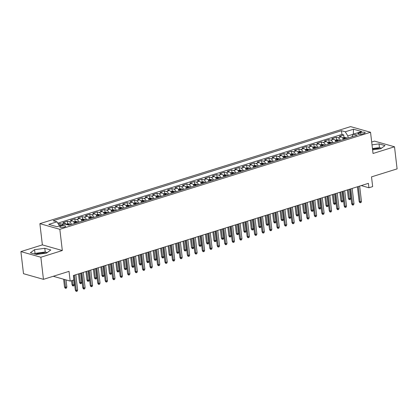 <?xml version="1.0" encoding="UTF-8"?>
<svg xmlns="http://www.w3.org/2000/svg" width="418" height="418" viewBox="0 0 418 418"><rect width="100%" height="100%" fill="white"/><g stroke="black" fill="none" stroke-linecap="round" stroke-linejoin="round"><path stroke-width="0.63" d="M46.236 253.136A7.231 2.017 -6.7 0 0 36.815 253.904A7.231 2.017 -6.7 0 0 35.723 254.296M64.461 227.068A2.968 0.831 -6.7 0 0 65.678 226.232A2.968 0.831 -6.7 0 0 64.032 225.689A2.968 0.831 -6.7 0 0 61.007 226.091A2.968 0.831 -6.7 0 0 59.79 226.927A2.968 0.831 -6.7 0 0 61.436 227.465A2.968 0.831 -6.7 0 0 64.461 227.068M372.516 149.121A7.231 2.017 173.3 0 1 380.469 148.74M20.9 251.589L23.497 273.691L43.451 279.344L40.854 257.242L62.324 250.534L59.831 229.315L39.882 223.661L42.375 244.88L20.9 251.589L40.854 257.242M59.831 229.315L370.536 132.271L350.587 126.617L39.882 223.661M370.536 132.271L373.028 153.49L394.503 146.786L374.549 141.132L371.686 142.026M394.503 146.786L397.1 168.888L371.518 176.877L372.663 186.606L368.927 187.771L368.41 183.35L73.385 275.493L73.908 279.914L70.172 281.079L69.033 271.355L43.451 279.344M343.408 139.492A3.71 1.991 -107.3 0 0 341.213 136.895L339.249 136.341L343.727 134.941L344.03 137.496M340.424 140.427A3.71 1.991 -107.3 0 0 338.225 137.83L336.26 137.271L336.558 139.831M336.26 137.271L331.777 138.671L333.747 139.231A3.71 1.991 -107.3 0 1 335.941 141.827M328.47 144.158A3.71 1.991 -107.3 0 0 326.275 141.561L324.311 141.007L328.788 139.607L329.091 142.162M321.003 146.493A3.71 1.991 -107.3 0 0 318.809 143.896L316.839 143.337L321.322 141.937L321.62 144.497M313.537 148.824A3.71 1.991 -107.3 0 0 311.337 146.227L309.372 145.668L313.85 144.273L314.153 146.828M306.065 151.159A3.71 1.991 -107.3 0 0 303.87 148.562L301.9 148.003L306.384 146.603L306.681 149.163M298.598 153.49A3.71 1.991 -107.3 0 0 296.404 150.893L294.434 150.334L298.917 148.939L299.215 151.494M291.127 155.825A3.71 1.991 -107.3 0 0 288.932 153.228L286.962 152.669L291.445 151.269L291.748 153.829M283.66 158.156A3.71 1.991 -107.3 0 0 281.466 155.559L279.496 155L283.979 153.599L284.277 156.16M276.188 160.486A3.71 1.991 -107.3 0 0 273.994 157.894L272.029 157.335L276.507 155.935L276.81 158.495M268.722 162.821A3.71 1.991 -107.3 0 0 266.527 160.225L264.557 159.666L269.04 158.265L269.338 160.826M261.25 165.152A3.71 1.991 -107.3 0 0 259.055 162.555L257.091 162.001L261.569 160.601L261.872 163.156M253.783 167.487A3.71 1.991 -107.3 0 0 251.589 164.891L249.619 164.331L254.102 162.931L254.4 165.491M246.317 169.818A3.71 1.991 -107.3 0 0 244.117 167.221L242.153 166.667L246.63 165.267L246.933 167.822M238.845 172.153A3.71 1.991 -107.3 0 0 236.651 169.556L234.681 168.997L239.164 167.597L239.462 170.157M231.379 174.484A3.71 1.991 -107.3 0 0 229.184 171.887L227.214 171.333L231.692 169.933L231.995 172.488M223.907 176.819A3.71 1.991 -107.3 0 0 221.712 174.222L219.743 173.663L224.226 172.263L224.529 174.823M216.44 179.15A3.71 1.991 -107.3 0 0 214.246 176.553L212.276 175.994L216.759 174.599L217.057 177.154M208.969 181.485A3.71 1.991 -107.3 0 0 206.774 178.888L204.804 178.329L209.287 176.929L209.59 179.489M201.502 183.815A3.71 1.991 -107.3 0 0 199.308 181.219L197.338 180.66L201.821 179.259L202.119 181.82M194.03 186.151A3.71 1.991 -107.3 0 0 191.836 183.554L189.871 182.995L194.349 181.595L194.652 184.155M186.564 188.481A3.71 1.991 -107.3 0 0 184.369 185.885L182.4 185.326L186.883 183.925L187.18 186.485M179.092 190.812A3.71 1.991 -107.3 0 0 176.898 188.215L174.933 187.661L179.411 186.261L179.714 188.821M171.626 193.147A3.71 1.991 -107.3 0 0 169.431 190.551L167.461 189.991L171.944 188.591L172.242 191.151M164.159 195.478A3.71 1.991 -107.3 0 0 161.965 192.881L159.995 192.327L164.473 190.927L164.776 193.482M156.687 197.813A3.71 1.991 -107.3 0 0 154.493 195.216L152.523 194.657L157.006 193.257L157.309 195.817M149.221 200.144A3.71 1.991 -107.3 0 0 147.026 197.547L145.056 196.993L149.539 195.593L149.837 198.148M141.749 202.479A3.71 1.991 -107.3 0 0 139.555 199.882L137.585 199.323L142.068 197.923L142.371 200.483M134.282 204.81A3.71 1.991 -107.3 0 0 132.088 202.213L130.118 201.659L134.601 200.259L134.899 202.814M126.811 207.145A3.71 1.991 -107.3 0 0 124.616 204.548L122.652 203.989L127.129 202.589L127.433 205.149M119.344 209.475A3.71 1.991 -107.3 0 0 117.15 206.879L115.18 206.32L119.663 204.924L119.961 207.48M111.872 211.811A3.71 1.991 -107.3 0 0 109.678 209.214L107.713 208.655L112.191 207.255L112.494 209.815M104.406 214.141A3.71 1.991 -107.3 0 0 102.211 211.545L100.242 210.986L104.725 209.585L105.022 212.145M96.939 216.472A3.71 1.991 -107.3 0 0 94.74 213.88L92.775 213.321L97.253 211.921L97.556 214.481M89.468 218.807A3.71 1.991 -107.3 0 0 87.273 216.21L85.303 215.651L89.786 214.251L90.089 216.811M82.001 221.138A3.71 1.991 -107.3 0 0 79.807 218.541L77.837 217.987L82.32 216.587L82.618 219.142M74.529 223.473A3.71 1.991 -107.3 0 0 72.335 220.876L70.365 220.317L74.848 218.917L75.151 221.477M66.399 224.503A3.71 1.991 -107.3 0 0 64.868 223.207L62.899 222.653L67.382 221.253L67.679 223.808M360.64 132.537L358.994 133.049A2.874 0.805 -6.7 0 0 357.813 133.859A2.874 0.805 -6.7 0 0 359.407 134.387A2.874 0.805 -6.7 0 0 362.338 134L363.984 133.483A2.874 0.805 -6.7 0 0 365.165 132.678A2.874 0.805 -6.7 0 0 363.571 132.151A2.874 0.805 -6.7 0 0 360.64 132.537L360.849 134.314M353.105 134.695L353.058 134.298L347.833 135.934L345.258 131.785L341.485 130.714L53.185 220.756L56.963 221.827L48.744 224.393L56.942 226.718L65.161 224.152L68.933 225.218L357.233 135.176L353.456 134.105L351.81 136.869M345.258 131.785L353.476 129.219L361.675 131.539L353.456 134.105M343.727 134.941L341.919 134.429L57.794 223.17M62.94 224.842A3.71 1.991 72.7 0 0 61.88 224.142L59.91 223.583L58.353 224.069M67.382 221.253L69.346 221.812A3.71 1.991 72.7 0 1 71.541 224.403M74.848 218.917L76.818 219.476A3.71 1.991 72.7 0 1 79.012 222.073M82.32 216.587L84.284 217.146A3.71 1.991 72.7 0 1 86.479 219.743M89.786 214.251L91.756 214.81A3.71 1.991 72.7 0 1 93.951 217.407M97.253 211.921L99.223 212.48A3.71 1.991 72.7 0 1 101.417 215.077M104.725 209.585L106.694 210.144A3.71 1.991 72.7 0 1 108.889 212.741M112.191 207.255L114.161 207.814A3.71 1.991 72.7 0 1 116.356 210.411M119.663 204.924L121.628 205.478A3.71 1.991 72.7 0 1 123.827 208.075M127.129 202.589L129.099 203.148A3.71 1.991 72.7 0 1 131.294 205.745M134.601 200.259L136.566 200.812A3.71 1.991 72.7 0 1 138.76 203.409M142.068 197.923L144.038 198.482A3.71 1.991 72.7 0 1 146.232 201.079M149.539 195.593L151.504 196.146A3.71 1.991 72.7 0 1 153.699 198.743M157.006 193.257L158.976 193.816A3.71 1.991 72.7 0 1 161.17 196.413M164.473 190.927L166.442 191.486A3.71 1.991 72.7 0 1 168.637 194.077M171.944 188.591L173.914 189.15A3.71 1.991 72.7 0 1 176.109 191.747M179.411 186.261L181.381 186.82A3.71 1.991 72.7 0 1 183.575 189.417M186.883 183.925L188.852 184.484A3.71 1.991 72.7 0 1 191.047 187.081M194.349 181.595L196.319 182.154A3.71 1.991 72.7 0 1 198.513 184.751M201.821 179.259L203.785 179.818A3.71 1.991 72.7 0 1 205.985 182.415M209.287 176.929L211.257 177.488A3.71 1.991 72.7 0 1 213.452 180.085M216.759 174.599L218.724 175.152A3.71 1.991 72.7 0 1 220.918 177.749M224.226 172.263L226.195 172.822A3.71 1.991 72.7 0 1 228.39 175.419M231.692 169.933L233.662 170.487A3.71 1.991 72.7 0 1 235.856 173.083M239.164 167.597L241.134 168.156A3.71 1.991 72.7 0 1 243.328 170.753M246.63 165.267L248.6 165.821A3.71 1.991 72.7 0 1 250.795 168.417M254.102 162.931L256.072 163.49A3.71 1.991 72.7 0 1 258.267 166.087M261.569 160.601L263.539 161.16A3.71 1.991 72.7 0 1 265.733 163.751M269.04 158.265L271.005 158.824A3.71 1.991 72.7 0 1 273.205 161.421M276.507 155.935L278.477 156.494A3.71 1.991 72.7 0 1 280.671 159.091M283.979 153.599L285.943 154.158A3.71 1.991 72.7 0 1 288.138 156.755M291.445 151.269L293.415 151.828A3.71 1.991 72.7 0 1 295.61 154.425M298.917 148.939L300.882 149.492A3.71 1.991 72.7 0 1 303.076 152.089M306.384 146.603L308.353 147.162A3.71 1.991 72.7 0 1 310.548 149.759M313.85 144.273L315.82 144.827A3.71 1.991 72.7 0 1 318.014 147.423M321.322 141.937L323.292 142.496A3.71 1.991 72.7 0 1 325.486 145.093M328.788 139.607L330.758 140.161A3.71 1.991 72.7 0 1 332.953 142.757M348.079 138.034L347.833 135.934M53.248 276.282L70.172 281.079M361.236 185.592L368.927 187.771M353.304 134.366L353.476 129.219M341.919 134.429L341.485 130.714M59.91 223.583L60.161 225.71M56.963 221.827L59.497 225.919M372.6 149.822L380.824 148.693L385.03 145.589L379.021 143.886L372.015 144.847M62.324 250.534L42.375 244.88M36.382 254.484L46.597 253.083L50.797 249.98L44.789 248.282L34.579 249.677L30.373 252.78L36.382 254.484M381.514 148.186L379.455 147.601L372.454 148.562M379.455 147.601L379.021 143.886M47.286 252.576L45.228 251.991L35.013 253.392L34.323 253.898M35.013 253.392L34.579 249.677M45.228 251.991L44.789 248.282M357.406 186.783L359.13 201.466L360.102 201.742L358.315 186.501M361.445 201.319L361.068 202.505L360.321 202.735L360.102 201.742L361.445 201.319L359.658 186.083M360.321 202.735L359.783 202.584L359.13 201.466M342.577 137.95L344.192 137.449L346.015 137.522A2.456 1.317 72.7 0 1 347.008 138.368M345.587 138.813A2.456 1.317 -107.3 0 0 345.012 138.186L344.118 138.468A2.456 1.317 72.7 0 1 344.688 139.095M350.66 198.263L350.284 199.449L349.537 199.679L348.993 199.527L348.346 198.409L349.317 198.686L350.66 198.263L349.6 189.223M349.537 199.679L348.257 189.641M348.346 198.409L347.348 189.929M349.939 189.119L351.663 203.801L352.635 204.073L350.843 188.837M353.978 203.655L353.597 204.836L352.849 205.071L352.635 204.073L353.978 203.655L352.186 188.413M352.849 205.071L352.311 204.914L351.663 203.801M342.467 191.449L344.192 206.131L345.163 206.408L343.377 191.167M346.512 205.985L346.13 207.166L345.383 207.401L345.163 206.408L346.512 205.985L344.719 190.749M345.383 207.401L344.845 207.25L344.192 206.131M335.001 193.785L336.725 208.462L337.697 208.739L335.905 193.503M339.04 208.321L338.658 209.502L337.916 209.737L337.697 208.739L339.04 208.321L337.248 193.079M337.916 209.737L337.373 209.58L336.725 208.462M327.529 196.115L329.259 210.797L330.225 211.074L328.438 195.833M331.573 210.651L331.192 211.832L330.445 212.067L330.225 211.074L331.573 210.651L329.781 195.415M330.445 212.067L329.906 211.916L329.259 210.797M335.111 140.286L336.72 139.779L338.549 139.852A2.456 1.317 72.7 0 1 339.536 140.704M338.12 141.148A2.456 1.317 -107.3 0 0 337.545 140.521L336.647 140.798A2.456 1.317 72.7 0 1 337.221 141.425M343.194 200.598L342.812 201.779L342.065 202.014L341.527 201.857L340.879 200.744L341.851 201.016L343.194 200.598L342.133 191.559M342.065 202.014L340.785 191.977M340.879 200.744L339.881 192.259M327.639 142.616L329.253 142.115L331.077 142.188A2.456 1.317 72.7 0 1 332.07 143.034M330.648 143.478A2.456 1.317 -107.3 0 0 330.074 142.851L329.18 143.134A2.456 1.317 72.7 0 1 329.755 143.761M335.722 202.929L335.346 204.115L334.599 204.345L334.06 204.193L333.407 203.075L334.379 203.352L335.722 202.929L334.661 193.889M334.599 204.345L333.318 194.307M333.407 203.075L332.414 194.589M320.172 144.952L321.782 144.445L323.61 144.518A2.456 1.317 72.7 0 1 324.598 145.37M323.182 145.814A2.456 1.317 -107.3 0 0 322.607 145.187L321.708 145.464A2.456 1.317 72.7 0 1 322.283 146.091M328.255 205.264L327.874 206.445L327.127 206.68L326.589 206.523L325.941 205.41L326.913 205.682L328.255 205.264L327.195 196.22M327.127 206.68L325.847 196.643M325.941 205.41L324.943 196.925M312.701 147.282L314.315 146.781L316.139 146.849A2.456 1.317 72.7 0 1 317.131 147.7M315.71 148.144A2.456 1.317 -107.3 0 0 315.141 147.517L314.242 147.8A2.456 1.317 72.7 0 1 314.817 148.427M320.784 207.594L320.407 208.775L319.66 209.01L319.122 208.859L318.469 207.741L319.441 208.018L320.784 207.594L319.723 198.555M319.66 209.01L318.38 198.973M318.469 207.741L317.476 199.255M320.063 198.451L321.787 213.128L322.759 213.405L320.967 198.169M324.102 212.987L323.725 214.168L322.978 214.397L322.759 213.405L324.102 212.987L322.315 197.745M322.978 214.397L322.435 214.246L321.787 213.128M305.234 149.613L306.843 149.111L308.672 149.184A2.456 1.317 72.7 0 1 309.66 150.036M308.244 150.475A2.456 1.317 -107.3 0 0 307.669 149.853L306.775 150.13A2.456 1.317 72.7 0 1 307.345 150.757M313.317 209.93L312.936 211.111L312.189 211.346L311.65 211.189L311.002 210.071L311.974 210.348L313.317 209.93L312.256 200.886M312.189 211.346L310.908 201.309M311.002 210.071L310.004 201.591M312.596 200.781L314.32 215.463L315.287 215.74L313.5 200.499M316.635 215.317L316.254 216.498L315.506 216.733L315.287 215.74L316.635 215.317L314.843 200.081M315.506 216.733L314.968 216.581L314.32 215.463M297.762 151.948L299.377 151.441L301.2 151.515A2.456 1.317 72.7 0 1 302.193 152.366M300.772 152.81A2.456 1.317 -107.3 0 0 300.202 152.183L299.304 152.465A2.456 1.317 72.7 0 1 299.878 153.093M305.851 212.26L305.469 213.441L304.722 213.676L304.184 213.525L303.531 212.407L304.503 212.684L305.851 212.26L304.785 203.221M304.722 213.676L303.442 203.639M303.531 212.407L302.538 203.921M305.124 203.117L306.849 217.794L307.82 218.071L306.028 202.829M309.163 217.653L308.787 218.833L308.04 219.063L307.82 218.071L309.163 217.653L307.376 202.411M308.04 219.063L307.502 218.912L306.849 217.794M290.296 154.279L291.91 153.777L293.734 153.85A2.456 1.317 72.7 0 1 294.721 154.702M293.305 155.141A2.456 1.317 -107.3 0 0 292.731 154.514L291.837 154.796A2.456 1.317 72.7 0 1 292.407 155.423M298.379 214.596L298.003 215.777L297.255 216.007L296.712 215.855L296.064 214.737L297.036 215.014L298.379 214.596L297.318 205.551M297.255 216.007L295.975 205.975M296.064 214.737L295.066 206.257M297.658 205.447L299.382 220.129L300.354 220.401L298.562 205.165M301.697 219.983L301.315 221.164L300.568 221.399L300.354 220.401L301.697 219.983L299.905 204.747M300.568 221.399L300.03 221.247L299.382 220.129M282.824 156.614L284.439 156.107L286.267 156.18A2.456 1.317 72.7 0 1 287.255 157.032M285.834 157.476A2.456 1.317 -107.3 0 0 285.264 156.849L284.365 157.131A2.456 1.317 72.7 0 1 284.94 157.753M290.912 216.926L290.531 218.107L289.784 218.342L289.246 218.191L288.598 217.073L289.564 217.35L290.912 216.926L289.846 207.887M289.784 218.342L288.504 208.305M288.598 217.073L287.6 208.587M290.186 207.777L291.91 222.46L292.882 222.737L291.09 207.495M294.225 222.319L293.849 223.499L293.102 223.729L292.882 222.737L294.225 222.319L292.438 207.077M293.102 223.729L292.563 223.578L291.91 222.46M275.357 158.944L276.972 158.443L278.796 158.516A2.456 1.317 72.7 0 1 279.788 159.362M278.367 159.807A2.456 1.317 -107.3 0 0 277.792 159.18L276.899 159.462A2.456 1.317 72.7 0 1 277.468 160.089M283.441 219.262L283.064 220.443L282.317 220.673L281.774 220.521L281.126 219.403L282.098 219.68L283.441 219.262L282.38 210.217M282.317 220.673L281.037 210.641M281.126 219.403L280.128 210.923M282.72 210.113L284.444 224.795L285.416 225.067L283.623 209.831M286.758 224.649L286.377 225.83L285.63 226.065L285.416 225.067L286.758 224.649L284.966 209.408M285.63 226.065L285.092 225.913L284.444 224.795M267.886 161.28L269.5 160.773L271.329 160.846A2.456 1.317 72.7 0 1 272.317 161.698M270.901 162.142A2.456 1.317 -107.3 0 0 270.326 161.515L269.427 161.792A2.456 1.317 72.7 0 1 270.002 162.419M275.974 221.592L275.593 222.773L274.845 223.008L274.307 222.857L273.659 221.739L274.626 222.01L275.974 221.592L274.913 212.553M274.845 223.008L273.565 212.971M273.659 221.739L272.661 213.253M275.248 212.443L276.972 227.126L277.944 227.402L276.157 212.161M279.287 226.979L278.91 228.165L278.163 228.395L277.944 227.402L279.287 226.979L277.5 211.743M278.163 228.395L277.625 228.244L276.972 227.126M260.419 163.61L262.034 163.109L263.857 163.182A2.456 1.317 72.7 0 1 264.85 164.028M263.429 164.473A2.456 1.317 -107.3 0 0 262.854 163.846L261.961 164.128A2.456 1.317 72.7 0 1 262.535 164.755M268.502 223.928L268.126 225.109L267.379 225.339L266.841 225.187L266.188 224.069L267.159 224.346L268.502 223.928L267.442 214.883M267.379 225.339L266.099 215.301M266.188 224.069L265.195 215.589M267.781 214.779L269.505 229.461L270.477 229.733L268.685 214.497M271.82 229.315L271.439 230.496L270.692 230.731L270.477 229.733L271.82 229.315L270.028 214.073M270.692 230.731L270.153 230.574L269.505 229.461M252.953 165.946L254.562 165.439L256.391 165.512A2.456 1.317 72.7 0 1 257.378 166.364M255.962 166.808A2.456 1.317 -107.3 0 0 255.388 166.181L254.489 166.458A2.456 1.317 72.7 0 1 255.064 167.085M261.036 226.258L260.654 227.439L259.907 227.674L259.369 227.523L258.721 226.404L259.693 226.676L261.036 226.258L259.975 217.219M259.907 227.674L258.627 217.637M258.721 226.404L257.723 217.919M260.309 217.109L262.039 231.791L263.006 232.068L261.219 216.827M264.354 231.645L263.972 232.831L263.225 233.061L263.006 232.068L264.354 231.645L262.561 216.409M263.225 233.061L262.687 232.91L262.039 231.791M252.843 219.445L254.567 234.127L255.539 234.399L253.747 219.163M256.882 233.981L256.506 235.162L255.759 235.397L255.539 234.399L256.882 233.981L255.095 218.739M255.759 235.397L255.215 235.24L254.567 234.127M245.376 221.775L247.101 236.457L248.067 236.734L246.28 221.493M249.415 236.311L249.034 237.492L248.287 237.727L248.067 236.734L249.415 236.311L247.623 221.075M248.287 237.727L247.749 237.576L247.101 236.457M237.905 224.111L239.629 238.788L240.601 239.065L238.809 223.829M241.944 238.647L241.567 239.827L240.82 240.063L240.601 239.065L241.944 238.647L240.157 223.405M240.82 240.063L240.277 239.906L239.629 238.788M230.438 226.441L232.162 241.123L233.134 241.4L231.342 226.159M234.477 240.977L234.096 242.158L233.349 242.393L233.134 241.4L234.477 240.977L232.685 225.741M233.349 242.393L232.81 242.241L232.162 241.123M222.966 228.777L224.691 243.454L225.663 243.731L223.87 228.489M227.005 243.313L226.629 244.493L225.882 244.723L225.663 243.731L227.005 243.313L225.218 228.071M225.882 244.723L225.344 244.572L224.691 243.454M215.5 231.107L217.224 245.789L218.196 246.061L216.404 230.825M219.539 245.643L219.157 246.824L218.41 247.059L218.196 246.061L219.539 245.643L217.747 230.407M218.41 247.059L217.872 246.907L217.224 245.789M208.028 233.443L209.752 248.12L210.724 248.396L208.937 233.155M212.067 247.978L211.691 249.159L210.944 249.389L210.724 248.396L212.067 247.978L210.28 232.737M210.944 249.389L210.406 249.238L209.752 248.12M200.562 235.773L202.286 250.455L203.258 250.727L201.466 235.491M204.601 250.309L204.219 251.49L203.472 251.725L203.258 250.727L204.601 250.309L202.808 235.073M203.472 251.725L202.934 251.573L202.286 250.455M193.09 238.103L194.814 252.785L195.786 253.062L193.999 237.821M197.134 252.644L196.753 253.825L196.005 254.055L195.786 253.062L197.134 252.644L195.342 237.403M196.005 254.055L195.467 253.904L194.814 252.785M185.623 240.439L187.348 255.121L188.319 255.393L186.527 240.157M189.662 254.975L189.286 256.156L188.539 256.391L188.319 255.393L189.662 254.975L187.875 239.733M188.539 256.391L187.995 256.239L187.348 255.121M178.157 242.769L179.881 257.451L180.848 257.728L179.061 242.487M182.196 257.305L181.814 258.491L181.067 258.721L180.848 257.728L182.196 257.305L180.404 242.069M181.067 258.721L180.529 258.57L179.881 257.451M170.685 245.105L172.409 259.787L173.381 260.059L171.589 244.823M174.724 259.641L174.348 260.822L173.601 261.057L173.381 260.059L174.724 259.641L172.937 244.399M173.601 261.057L173.057 260.9L172.409 259.787M163.219 247.435L164.943 262.117L165.909 262.394L164.122 247.153M167.257 261.971L166.876 263.152L166.129 263.387L165.909 262.394L167.257 261.971L165.465 246.735M166.129 263.387L165.591 263.236L164.943 262.117M155.747 249.771L157.471 264.453L158.443 264.725L156.651 249.489M159.786 264.307L159.41 265.487L158.662 265.723L158.443 264.725L159.786 264.307L157.999 249.065M158.662 265.723L158.124 265.566L157.471 264.453M148.28 252.101L150.005 266.783L150.976 267.06L149.184 251.819M152.319 266.637L151.938 267.818L151.191 268.053L150.976 267.06L152.319 266.637L150.527 251.401M151.191 268.053L150.652 267.901L150.005 266.783M140.809 254.437L142.533 269.114L143.505 269.391L141.718 254.154M144.847 268.973L144.471 270.153L143.724 270.389L143.505 269.391L144.847 268.973L143.06 253.731M143.724 270.389L143.186 270.232L142.533 269.114M133.342 256.767L135.066 271.449L136.038 271.726L134.246 256.485M137.381 271.303L136.999 272.484L136.252 272.719L136.038 271.726L137.381 271.303L135.589 256.067M136.252 272.719L135.714 272.567L135.066 271.449M125.87 259.103L127.594 273.78L128.566 274.056L126.779 258.815M129.914 273.638L129.533 274.819L128.786 275.049L128.566 274.056L129.914 273.638L128.122 258.397M128.786 275.049L128.248 274.898L127.594 273.78M118.404 261.433L120.128 276.115L121.1 276.387L119.308 261.151M122.443 275.969L122.061 277.15L121.319 277.385L121.1 276.387L122.443 275.969L120.65 260.733M121.319 277.385L120.776 277.233L120.128 276.115M110.932 263.763L112.661 278.445L113.628 278.722L111.841 263.481M114.976 278.304L114.595 279.485L113.848 279.715L113.628 278.722L114.976 278.304L113.184 263.063M113.848 279.715L113.309 279.564L112.661 278.445M103.465 266.099L105.19 280.781L106.162 281.053L104.369 265.817M107.504 280.635L107.128 281.816L106.381 282.051L106.162 281.053L107.504 280.635L105.717 265.393M106.381 282.051L105.838 281.899L105.19 280.781M95.999 268.429L97.723 283.111L98.69 283.388L96.903 268.147M100.038 282.965L99.656 284.151L98.909 284.381L98.69 283.388L100.038 282.965L98.246 267.729M98.909 284.381L98.371 284.23L97.723 283.111M88.527 270.765L90.251 285.447L91.223 285.719L89.431 270.483M92.566 285.301L92.19 286.482L91.443 286.717L91.223 285.719L92.566 285.301L90.779 270.059M91.443 286.717L90.905 286.56L90.251 285.447M81.061 273.095L82.785 287.777L83.757 288.054L81.965 272.813M85.1 287.631L84.718 288.817L83.971 289.047L83.757 288.054L85.1 287.631L83.307 272.395M83.971 289.047L83.433 288.895L82.785 287.777M73.589 275.431L75.313 290.113L76.285 290.385L74.493 275.149M77.628 289.967L77.252 291.147L76.504 291.383L76.285 290.385L77.628 289.967L75.841 274.725M76.504 291.383L75.966 291.226L75.313 290.113M245.481 168.276L247.095 167.775L248.919 167.848A2.456 1.317 72.7 0 1 249.912 168.694M248.491 169.138A2.456 1.317 -107.3 0 0 247.921 168.511L247.022 168.794A2.456 1.317 72.7 0 1 247.597 169.421M253.564 228.589L253.188 229.775L252.441 230.004L251.902 229.853L251.249 228.735L252.221 229.012L253.564 228.589L252.503 219.549M252.441 230.004L251.161 219.967M251.249 228.735L250.257 220.249M238.014 170.612L239.624 170.105L241.452 170.178A2.456 1.317 72.7 0 1 242.44 171.03M241.024 171.474A2.456 1.317 -107.3 0 0 240.449 170.847L239.556 171.124A2.456 1.317 72.7 0 1 240.125 171.751M246.097 230.924L245.716 232.105L244.969 232.34L244.431 232.183L243.783 231.07L244.755 231.342L246.097 230.924L245.037 221.88M244.969 232.34L243.689 222.303M243.783 231.07L242.785 222.585M230.543 172.942L232.157 172.441L233.981 172.514A2.456 1.317 72.7 0 1 234.973 173.36M233.552 173.804A2.456 1.317 -107.3 0 0 232.983 173.177L232.084 173.46A2.456 1.317 72.7 0 1 232.659 174.087M238.631 233.254L238.25 234.435L237.502 234.67L236.964 234.519L236.311 233.401L237.283 233.678L238.631 233.254L237.565 224.215M237.502 234.67L236.222 224.633M236.311 233.401L235.318 224.915M223.076 175.278L224.691 174.771L226.514 174.844A2.456 1.317 72.7 0 1 227.502 175.696M226.086 176.14A2.456 1.317 -107.3 0 0 225.511 175.513L224.618 175.79A2.456 1.317 72.7 0 1 225.187 176.417M231.159 235.59L230.778 236.771L230.036 237.006L229.492 236.849L228.845 235.736L229.816 236.008L231.159 235.59L230.099 226.546M230.036 237.006L228.756 226.969M228.845 235.736L227.847 227.251M215.604 177.608L217.219 177.107L219.042 177.175A2.456 1.317 72.7 0 1 220.035 178.026M218.614 178.47A2.456 1.317 -107.3 0 0 218.044 177.843L217.146 178.125A2.456 1.317 72.7 0 1 217.721 178.752M223.693 237.92L223.311 239.101L222.564 239.336L222.026 239.185L221.378 238.067L222.345 238.344L223.693 237.92L222.627 228.881M222.564 239.336L221.284 229.299M221.378 238.067L220.38 229.581M208.138 179.939L209.752 179.437L211.576 179.51A2.456 1.317 72.7 0 1 212.569 180.362M211.147 180.801A2.456 1.317 -107.3 0 0 210.573 180.179L209.679 180.456A2.456 1.317 72.7 0 1 210.249 181.083M216.221 240.256L215.845 241.437L215.098 241.672L214.554 241.515L213.906 240.397L214.878 240.674L216.221 240.256L215.16 231.211M215.098 241.672L213.817 231.635M213.906 240.397L212.908 231.917M200.666 182.274L202.281 181.767L204.109 181.84A2.456 1.317 72.7 0 1 205.097 182.692M203.676 183.136A2.456 1.317 -107.3 0 0 203.106 182.509L202.207 182.791A2.456 1.317 72.7 0 1 202.782 183.413M208.754 242.586L208.373 243.767L207.626 244.002L207.088 243.851L206.44 242.733L207.406 243.01L208.754 242.586L207.689 233.547M207.626 244.002L206.346 233.965M206.44 242.733L205.442 234.247M193.2 184.604L194.814 184.103L196.638 184.176A2.456 1.317 72.7 0 1 197.63 185.028M196.209 185.467A2.456 1.317 -107.3 0 0 195.634 184.84L194.741 185.122A2.456 1.317 72.7 0 1 195.316 185.749M201.283 244.922L200.906 246.103L200.159 246.333L199.621 246.181L198.968 245.063L199.94 245.34L201.283 244.922L200.222 235.877M200.159 246.333L198.879 236.301M198.968 245.063L197.97 236.583M185.733 186.94L187.342 186.433L189.171 186.506A2.456 1.317 72.7 0 1 190.159 187.358M188.743 187.802A2.456 1.317 -107.3 0 0 188.168 187.175L187.269 187.452A2.456 1.317 72.7 0 1 187.844 188.079M193.816 247.252L193.435 248.433L192.688 248.668L192.149 248.517L191.501 247.399L192.473 247.67L193.816 247.252L192.755 238.213M192.688 248.668L191.407 238.631M191.501 247.399L190.504 238.913M178.261 189.27L179.876 188.769L181.699 188.842A2.456 1.317 72.7 0 1 182.692 189.688M181.271 190.133A2.456 1.317 -107.3 0 0 180.701 189.506L179.803 189.788A2.456 1.317 72.7 0 1 180.377 190.415M186.344 249.588L185.968 250.769L185.221 250.999L184.683 250.847L184.03 249.729L185.002 250.006L186.344 249.588L185.284 240.543M185.221 250.999L183.941 240.967M184.03 249.729L183.037 241.249M170.795 191.606L172.404 191.099L174.233 191.172A2.456 1.317 72.7 0 1 175.22 192.024M173.804 192.468A2.456 1.317 -107.3 0 0 173.23 191.841L172.336 192.118A2.456 1.317 72.7 0 1 172.906 192.745M178.878 251.918L178.496 253.099L177.749 253.334L177.211 253.183L176.563 252.064L177.535 252.336L178.878 251.918L177.817 242.879M177.749 253.334L176.469 243.297M176.563 252.064L175.565 243.579M163.323 193.936L164.938 193.435L166.761 193.508A2.456 1.317 72.7 0 1 167.754 194.354M166.333 194.798A2.456 1.317 -107.3 0 0 165.763 194.171L164.864 194.454A2.456 1.317 72.7 0 1 165.439 195.081M171.411 254.254L171.03 255.435L170.283 255.664L169.745 255.513L169.091 254.395L170.063 254.672L171.411 254.254L170.345 245.209M170.283 255.664L169.003 245.627M169.091 254.395L168.099 245.915M155.857 196.272L157.471 195.765L159.295 195.838A2.456 1.317 72.7 0 1 160.282 196.69M158.866 197.134A2.456 1.317 -107.3 0 0 158.291 196.507L157.398 196.784A2.456 1.317 72.7 0 1 157.967 197.411M163.94 256.584L163.558 257.765L162.811 258L162.273 257.843L161.625 256.73L162.597 257.002L163.94 256.584L162.879 247.545M162.811 258L161.531 247.963M161.625 256.73L160.627 248.245M148.385 198.602L149.999 198.101L151.823 198.174A2.456 1.317 72.7 0 1 152.816 199.02M151.394 199.464A2.456 1.317 -107.3 0 0 150.825 198.837L149.926 199.12A2.456 1.317 72.7 0 1 150.501 199.747M156.473 258.914L156.092 260.101L155.344 260.33L154.806 260.179L154.158 259.061L155.125 259.338L156.473 258.914L155.407 249.875M155.344 260.33L154.064 250.293M154.158 259.061L153.16 250.575M140.918 200.938L142.533 200.431L144.356 200.504A2.456 1.317 72.7 0 1 145.349 201.356M143.928 201.8A2.456 1.317 -107.3 0 0 143.353 201.173L142.46 201.45A2.456 1.317 72.7 0 1 143.029 202.077M149.001 261.25L148.625 262.431L147.878 262.666L147.335 262.509L146.687 261.396L147.659 261.668L149.001 261.25L147.941 252.206M147.878 262.666L146.598 252.629M146.687 261.396L145.689 252.911M133.446 203.268L135.061 202.767L136.89 202.84A2.456 1.317 72.7 0 1 137.877 203.686M136.456 204.13A2.456 1.317 -107.3 0 0 135.887 203.503L134.988 203.785A2.456 1.317 72.7 0 1 135.563 204.412M141.535 263.58L141.153 264.761L140.406 264.996L139.868 264.845L139.22 263.727L140.187 264.004L141.535 263.58L140.469 254.541M140.406 264.996L139.126 254.959M139.22 263.727L138.222 255.241M125.98 205.599L127.594 205.097L129.418 205.17A2.456 1.317 72.7 0 1 130.411 206.022M128.99 206.466A2.456 1.317 -107.3 0 0 128.415 205.839L127.521 206.116A2.456 1.317 72.7 0 1 128.091 206.743M134.063 265.916L133.687 267.097L132.94 267.332L132.396 267.175L131.748 266.062L132.72 266.334L134.063 265.916L133.002 256.871M132.94 267.332L131.66 257.295M131.748 266.062L130.75 257.577M118.513 207.934L120.123 207.432L121.951 207.5A2.456 1.317 72.7 0 1 122.939 208.352M121.523 208.796A2.456 1.317 -107.3 0 0 120.948 208.169L120.05 208.451A2.456 1.317 72.7 0 1 120.624 209.078M126.597 268.246L126.215 269.427L125.468 269.662L124.93 269.511L124.282 268.393L125.254 268.67L126.597 268.246L125.536 259.207M125.468 269.662L124.188 259.625M124.282 268.393L123.284 259.907M111.042 210.264L112.656 209.763L114.48 209.836A2.456 1.317 72.7 0 1 115.472 210.688M114.051 211.127A2.456 1.317 -107.3 0 0 113.477 210.505L112.583 210.782A2.456 1.317 72.7 0 1 113.158 211.409M119.125 270.582L118.749 271.763L118.001 271.998L117.463 271.841L116.81 270.723L117.782 271L119.125 270.582L118.064 261.537M118.001 271.998L116.721 261.961M116.81 270.723L115.817 262.243M103.575 212.6L105.184 212.093L107.013 212.166A2.456 1.317 72.7 0 1 108.001 213.018M106.585 213.462A2.456 1.317 -107.3 0 0 106.01 212.835L105.111 213.117A2.456 1.317 72.7 0 1 105.686 213.739M111.658 272.912L111.277 274.093L110.53 274.328L109.991 274.177L109.344 273.058L110.315 273.335L111.658 272.912L110.598 263.873M110.53 274.328L109.25 264.291M109.344 273.058L108.346 264.573M96.103 214.93L97.718 214.429L99.541 214.502A2.456 1.317 72.7 0 1 100.534 215.354M99.113 215.792A2.456 1.317 -107.3 0 0 98.543 215.165L97.645 215.448A2.456 1.317 72.7 0 1 98.22 216.075M104.186 275.248L103.81 276.429L103.063 276.659L102.525 276.507L101.872 275.389L102.844 275.666L104.186 275.248L103.126 266.203M103.063 276.659L101.783 266.627M101.872 275.389L100.879 266.909M88.637 217.266L90.246 216.759L92.075 216.832A2.456 1.317 72.7 0 1 93.062 217.684M91.647 218.128A2.456 1.317 -107.3 0 0 91.072 217.501L90.178 217.778A2.456 1.317 72.7 0 1 90.748 218.405M96.72 277.578L96.339 278.759L95.591 278.994L95.053 278.843L94.405 277.724L95.377 277.996L96.72 277.578L95.659 268.539M95.591 278.994L94.311 268.957M94.405 277.724L93.407 269.239M81.165 219.596L82.78 219.095L84.603 219.168A2.456 1.317 72.7 0 1 85.596 220.014M84.175 220.458A2.456 1.317 -107.3 0 0 83.605 219.831L82.707 220.114A2.456 1.317 72.7 0 1 83.281 220.741M89.253 279.914L88.872 281.095L88.125 281.324L87.587 281.173L86.939 280.055L87.905 280.332L89.253 279.914L88.188 270.869M88.125 281.324L86.845 271.287M86.939 280.055L85.941 271.575M73.699 221.932L75.313 221.425L77.137 221.498A2.456 1.317 72.7 0 1 78.124 222.35M76.708 222.794A2.456 1.317 -107.3 0 0 76.133 222.167L75.24 222.444A2.456 1.317 72.7 0 1 75.81 223.071M81.782 282.244L81.406 283.425L80.658 283.66L80.115 283.508L79.467 282.39L80.439 282.662L81.782 282.244L80.721 273.205M80.658 283.66L79.378 273.623M79.467 282.39L78.469 273.905M66.227 224.262L67.841 223.761L69.67 223.834A2.456 1.317 72.7 0 1 70.658 224.68M69.236 225.124A2.456 1.317 -107.3 0 0 68.667 224.497L67.768 224.779A2.456 1.317 72.7 0 1 67.962 224.947M74.315 284.574L73.934 285.76L73.187 285.99L72.648 285.839L72.001 284.721L72.967 284.998L74.315 284.574L73.772 279.955M73.187 285.99L72.424 280.373M72.001 284.721L71.52 280.661M66.843 286.91L66.467 288.091L65.72 288.326L65.177 288.169L64.529 287.056L65.501 287.328L66.843 286.91L66.023 279.903M65.72 288.326L64.581 279.496M64.529 287.056L63.609 279.219M338.225 137.83L341.213 136.895M61.88 224.142L64.868 223.207M69.346 221.812L72.335 220.876M76.818 219.476L79.807 218.541M84.284 217.146L87.273 216.21M91.756 214.81L94.74 213.88M99.223 212.48L102.211 211.545M106.694 210.144L109.678 209.214M114.161 207.814L117.15 206.879M121.628 205.478L124.616 204.548M129.099 203.148L132.088 202.213M136.566 200.812L139.555 199.882M144.038 198.482L147.026 197.547M151.504 196.146L154.493 195.216M158.976 193.816L161.965 192.881M166.442 191.486L169.431 190.551M173.914 189.15L176.898 188.215M181.381 186.82L184.369 185.885M188.852 184.484L191.836 183.554M196.319 182.154L199.308 181.219M203.785 179.818L206.774 178.888M211.257 177.488L214.246 176.553M218.724 175.152L221.712 174.222M226.195 172.822L229.184 171.887M233.662 170.487L236.651 169.556M241.134 168.156L244.117 167.221M248.6 165.821L251.589 164.891M256.072 163.49L259.055 162.555M263.539 161.16L266.527 160.225M271.005 158.824L273.994 157.894M278.477 156.494L281.466 155.559M285.943 154.158L288.932 153.228M293.415 151.828L296.404 150.893M300.882 149.492L303.87 148.562M308.353 147.162L311.337 146.227M315.82 144.827L318.809 143.896M323.292 142.496L326.275 141.561M330.758 140.161L333.747 139.231M359.151 134.371L358.994 133.049M345.968 137.517L342.927 138.468M345.106 138.964L345.012 138.186M338.502 139.852L335.455 140.803M337.634 141.294L337.545 140.521M331.03 142.183L327.989 143.134M330.168 143.63L330.074 142.851M323.563 144.518L320.517 145.469M322.696 145.96L322.607 145.187M316.097 146.849L313.051 147.8M315.229 148.296L315.141 147.517M308.625 149.184L305.579 150.135M307.763 150.626L307.669 149.853M301.159 151.515L298.112 152.465M300.291 152.962L300.202 152.183M293.687 153.845L290.641 154.796M292.825 155.292L292.731 154.514M286.22 156.18L283.174 157.131M285.353 157.628L285.264 156.849M278.749 158.511L275.702 159.462M277.886 159.958L277.792 159.18M271.282 160.846L268.236 161.797M270.415 162.294L270.326 161.515M263.81 163.177L260.769 164.128M262.948 164.624L262.854 163.846M256.344 165.512L253.298 166.463M255.476 166.954L255.388 166.181M248.877 167.843L245.831 168.794M248.01 169.29L247.921 168.511M241.405 170.178L238.359 171.129M240.543 171.62L240.449 170.847M233.939 172.509L230.893 173.46M233.072 173.956L232.983 173.177M226.467 174.844L223.421 175.795M225.605 176.286L225.511 175.513M219.001 177.175L215.954 178.125M218.133 178.622L218.044 177.843M211.529 179.505L208.483 180.461M210.667 180.952L210.573 180.179M204.062 181.84L201.016 182.791M203.195 183.288L203.106 182.509M196.591 184.171L193.55 185.122M195.728 185.618L195.634 184.84M189.124 186.506L186.078 187.457M188.257 187.954L188.168 187.175M181.658 188.837L178.611 189.788M180.79 190.284L180.701 189.506M174.186 191.172L171.14 192.123M173.324 192.62L173.23 191.841M166.719 193.503L163.673 194.454M165.852 194.95L165.763 194.171M159.248 195.838L156.201 196.789M158.385 197.28L158.291 196.507M151.781 198.169L148.735 199.12M150.914 199.616L150.825 198.837M144.309 200.504L141.263 201.455M143.447 201.946L143.353 201.173M136.843 202.834L133.797 203.785M135.975 204.282L135.887 203.503M129.371 205.17L126.33 206.121M128.509 206.612L128.415 205.839M121.904 207.5L118.858 208.451M121.037 208.948L120.948 208.169M114.433 209.831L111.392 210.787M113.571 211.278L113.477 210.505M106.966 212.166L103.92 213.117M106.099 213.614L106.01 212.835M99.5 214.497L96.453 215.448M98.632 215.944L98.543 215.165M92.028 216.832L88.982 217.783M91.166 218.28L91.072 217.501M84.561 219.163L81.515 220.114M83.694 220.61L83.605 219.831M77.09 221.498L74.043 222.449M76.228 222.946L76.133 222.167M69.623 223.829L66.958 224.659M68.745 225.166L68.667 224.497"/></g></svg>

